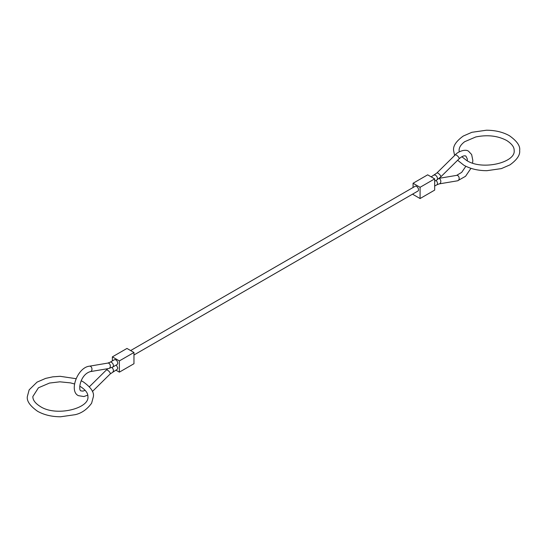 <?xml version="1.0" encoding="UTF-8"?>
<svg xmlns="http://www.w3.org/2000/svg" width="547" height="547" viewBox="0 0 547 547"><rect width="100%" height="100%" fill="white"/><g stroke="black" fill="none" stroke-linecap="round" stroke-linejoin="round"><path stroke-width="0.82" d="M130.63 350.559L415.194 186.267A2.756 1.586 60 0 1 416.575 186.404A2.756 1.586 60 0 1 418.373 188.831A2.756 1.586 60 0 1 417.949 191.033L133.967 354.989M107.855 368.664L106.337 370.025A2.756 0.971 -134.6 0 1 107.622 370.244A2.756 0.971 -134.6 0 1 110.214 373.109A2.756 0.971 -134.6 0 1 110.2 373.943L117.249 369.321L117.817 368.063L116.306 364.999M112.867 366.975L117.243 364.459L117.817 363.201C117.311 360.705 116.203 359.536 114.494 359.687L110.125 362.203A2.756 1.593 -119.9 0 1 111.499 362.34A2.756 1.593 -119.9 0 1 113.441 365.711A2.756 1.593 -119.9 0 1 112.867 366.975L108.73 368.521A2.756 2.031 -99.6 0 0 110.214 366.928A2.756 2.031 -99.6 0 0 108.921 363.311A2.756 2.031 -99.6 0 0 107.814 363.092L110.125 362.203M133.967 352.487L126.966 348.439L112.367 356.87L119.369 360.911L133.967 352.487L133.967 363.721L119.369 372.151L115.868 370.128M112.367 356.87L112.367 360.911M119.369 360.911L119.369 372.151M434.674 178.876L427.665 174.828L413.067 183.259L420.075 187.3L434.674 178.876L434.674 190.11L420.075 198.54L413.067 194.493L413.067 193.85M413.067 183.259L413.067 187.498M420.075 187.3L420.075 198.54M439.186 178.308L456.656 175.368A2.756 2.031 80.4 0 1 457.764 175.587A2.756 2.031 80.4 0 1 459.063 179.204A2.756 2.031 80.4 0 1 457.572 180.797L465.545 176.291L470.967 168.319M431.173 176.852L436.834 173.03L455.186 154.938A2.756 0.971 45.4 0 1 456.465 155.157A2.756 0.971 45.4 0 1 459.063 158.021A2.756 0.971 45.4 0 1 459.049 158.856C461.948 156.257 464.225 155.327 465.866 156.08L467.275 158.849L467.309 160.839M438.961 178.493A2.756 2.031 80.4 0 1 439.419 178.678A2.756 2.031 80.4 0 1 440.718 182.295A2.756 2.031 80.4 0 1 439.227 183.888L457.572 180.797M436.834 173.03A2.756 0.971 45.4 0 1 438.12 173.249A2.756 0.971 45.4 0 1 440.718 176.113A2.756 0.971 45.4 0 1 440.704 176.954L436.93 179.881A2.756 1.586 59.9 0 0 437.491 178.623A2.756 1.586 59.9 0 0 435.542 175.252A2.756 1.586 59.9 0 0 434.168 175.115M108.73 368.521L90.378 371.611A2.756 2.031 -99.6 0 0 91.869 370.018A2.756 2.031 -99.6 0 0 90.57 366.401A2.756 2.031 -99.6 0 0 89.469 366.182C77.551 367.324 68.71 391.31 78.419 395.666L83.882 396.548L87.773 395.139M112.873 371.857A2.756 1.586 -120.1 0 0 113.441 370.606A2.756 1.586 -120.1 0 0 111.868 367.502M435.973 180.435A2.756 1.593 60.1 0 1 437.491 183.512A2.756 1.593 60.1 0 1 436.916 184.777L439.227 183.888M455.186 154.938C457.155 152.093 465.367 148.469 468.622 151.314L471.644 154.534L472.84 160.524L472.574 163.054M90.378 371.611C79.828 374.613 77.961 391.18 81.168 390.9L82.966 391.119L85.168 390.291M440.704 176.954L459.049 158.856M434.674 186.062L436.916 184.777M434.674 181.187L436.93 179.881M110.2 373.943L92.402 391.502M106.337 370.025L89.387 386.743M107.814 363.092L89.469 366.182M456.656 175.368L461.682 172.373L465.853 166.274M457.62 160.264L463.835 165.201C470.338 168.838 478.016 170.664 486.864 170.691L501.367 168.606L509.968 164.866C517.024 159.751 520.252 154.945 519.65 150.459C520.402 146.008 516.983 141.092 509.407 135.711C502.898 132.073 495.226 130.248 486.379 130.227L471.876 132.306L463.275 136.046C456.212 141.16 452.984 145.967 453.593 150.459L454.605 155.512M461.832 156.709L466.584 160.435C482.331 170.862 515.985 162.384 514.146 150.459C514.166 149.256 514.324 145.406 506.652 140.476C497.715 135.765 487.425 134.589 475.774 136.962L464.683 141.7C460.882 144.579 459.022 147.499 459.097 150.459L459.227 151.861M76.06 378.688L60.136 376.309L52.697 376.856L45.633 378.394L37.032 382.134L29.141 389.867L27.35 396.541C26.598 400.992 30.017 405.908 37.593 411.289C44.102 414.927 51.774 416.752 60.621 416.773L75.124 414.694C81.537 413.272 87.035 409.443 91.616 403.221L93.407 396.541C94.159 392.096 90.747 387.18 83.165 381.799L81.175 380.739M74.46 383.953L70.474 382.879L59.903 381.82L49.531 383.05L38.44 387.789L32.854 396.541C32.772 400.028 35.268 403.358 40.348 406.524C56.088 416.951 89.742 408.472 87.903 396.541C87.923 395.337 88.088 391.495 80.416 386.565L79.725 386.182"/></g></svg>

